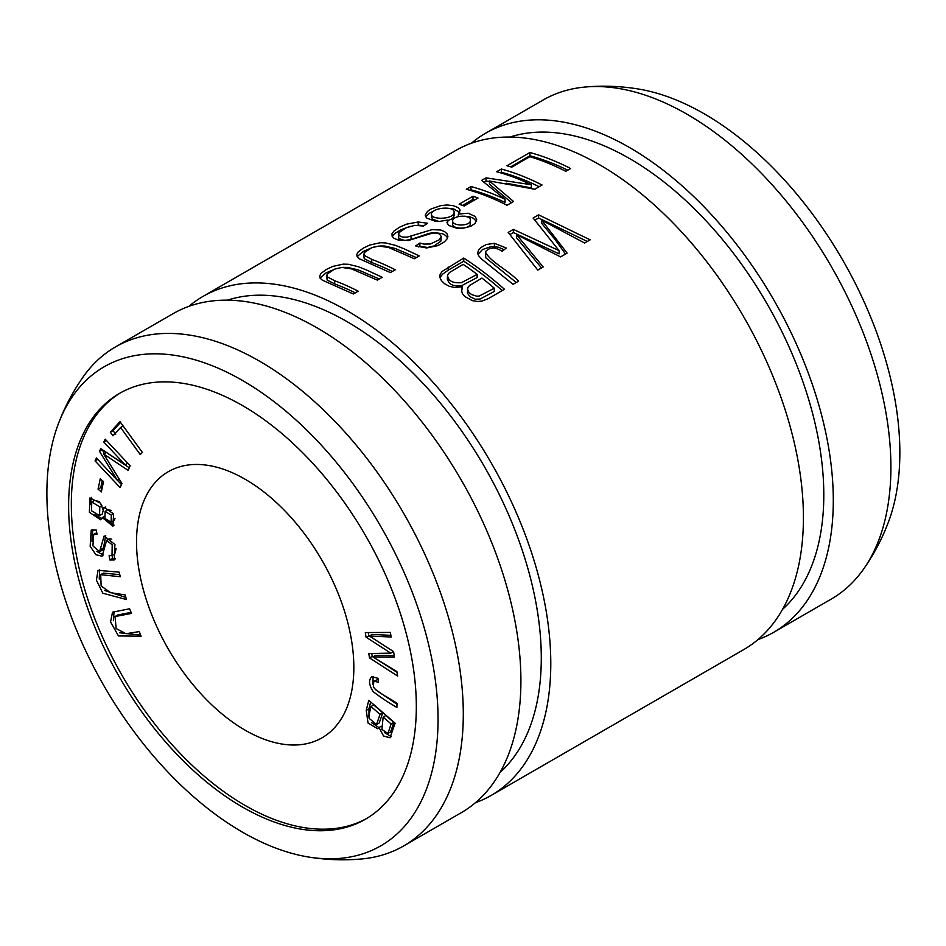 <?xml version="1.0" encoding="UTF-8"?>
<svg xmlns="http://www.w3.org/2000/svg" width="946" height="946" viewBox="0 0 946 946"><rect width="100%" height="100%" fill="white"/><g stroke="black" fill="none" stroke-linecap="round" stroke-linejoin="round"><path stroke-width="1.42" d="M102.369 517.568L100.619 519.768L89.409 512.306L89.905 497.927L100.56 503.189L102.795 509.031L104.249 507.281L113.603 513.974L112.893 526.248L102.369 517.568L104.143 516.551M379.015 727.533L377.738 728.739L368.053 723.063L366.232 710.434L368.763 700.3L395.109 723.17L390.012 737.762L383.556 735.988L379.015 727.533L381.191 726.28M112.976 435.822L110.339 432.192L119.988 421.644L142.338 452.377L140.292 454.612L120.58 427.497L112.976 435.822M125.12 464.758L103.824 442.054L105.172 439.145L130.181 465.822L128.077 470.351L103.646 453.997L121.963 483.501L120.071 487.545L95.061 460.879L96.409 457.97L117.351 480.296L99.496 451.348L100.749 448.641L125.12 464.758L127.757 463.233M396.882 707.442C387.754 702.133 379.843 696.859 373.15 691.597C368.881 684.88 368.467 679.89 371.896 676.615L378.093 678.377L378.388 682.326L373.859 681.085L373.339 686.512C374.959 691.278 388.924 697.569 397.036 703.375L396.882 707.442M366.752 818.444A245.865 141.947 60 0 1 122.247 675.716A245.865 141.947 60 0 1 120.899 392.614M245.191 479.267A153.666 88.723 60 0 1 345.574 614.687A153.666 88.723 60 0 1 322.018 737.821A153.666 88.723 60 0 1 168.353 649.098A153.666 88.723 60 0 1 168.353 471.664A153.666 88.723 60 0 1 245.191 479.267M390.781 653.13L366.055 637.166L365.298 632.578L390.379 632.413L391.136 637.013L369.378 636.008L393.56 651.593L394.458 657.009L372.854 656.914L396.871 671.53L397.627 676.047L369.508 657.908L368.786 653.568L390.781 653.13L393.501 651.558L369.945 636.362M120.308 576.741L100.69 574.683L101.139 585.929L110.469 592.657L125.191 594.928L126.433 599.539L102.83 593.213L96.397 580.146L98.053 570.343L119.078 572.129L120.308 576.741M101.352 491.896L98.065 489.177L100.229 478.853L103.516 481.573L101.352 491.896M109.109 555.657L112.018 555.562L112.196 544.79L106.614 540.343L102.133 556.201L95.948 554.734L90.154 546.256L91.23 530.103L96.279 530.079L97.048 534.348L93.713 534.443L92.897 545.842L99.519 551.778L104.166 535.992L114.915 544.494L114.241 559.937L109.842 559.985L109.109 555.657M131.541 613.41L115.022 616.567L116.145 628.546L125.984 633.737L139.192 631.597L141.131 636.22L118.439 635.925L110.552 621.912L112.527 612.18L129.602 608.786L131.541 613.41M188.833 306.374A288.128 166.354 60 0 1 202.988 296.405L455.629 150.544A288.128 166.354 60 0 1 599.681 164.817A288.128 166.354 60 0 1 787.912 418.711A288.128 166.354 60 0 1 743.745 649.595L491.116 795.456A288.128 166.354 60 0 1 475.4 802.728M202.988 296.405A288.128 166.354 60 0 1 347.052 310.678A288.128 166.354 60 0 1 535.282 564.573A288.128 166.354 60 0 1 491.116 795.456M395.251 269.787A288.128 166.354 -120 0 0 371.743 259.358L364.115 255.361L364.151 252.736L371.612 247.757L378.897 246.031L388.652 247.509L414.407 258.731L419.279 255.917L404.013 248.774L395.262 245.298L385.448 242.897L380.245 242.744L369.756 245.038L363.299 248.124L358.144 251.967L356.748 254.509L357.233 256.874L359.468 258.826L390.391 272.59L395.251 269.787M358.203 291.179A288.128 166.354 -120 0 0 334.683 280.749L327.068 276.752L327.091 274.127L334.565 269.149L341.849 267.422L351.605 268.901L377.359 280.122L382.231 277.308L366.965 270.166L358.215 266.689L348.388 264.289L343.197 264.135L332.708 266.429L326.24 269.515L321.084 273.359L319.701 275.901L320.186 278.266L322.42 280.217L353.343 293.981L358.203 291.179M463.741 258.057L442.101 271.478L440.127 274.364L439.819 277.072L441.38 280.607L444.632 283.765L449.338 286.283L454.352 287.454L462.322 286.792L461.423 290.138L462.358 293.544L464.652 296.441L472.373 300.627L477.588 301.49L481.987 301.076L488.302 298.617L504.49 289.299A288.128 166.354 -120 0 0 463.741 258.057L463.741 261.202A284.285 164.131 60 0 1 502.267 290.588M427.568 223.232L418.215 221.991L406.39 224.19L399.555 227.217L393.962 231.013L391.987 233.78L392.152 236.394L394.092 238.333L397.923 239.929L408.4 240.497L430.785 233.615L437.383 233.236L439.476 234.029L441.285 236.512L439.098 239.894L430.395 243.973L423.926 244.092L419.87 243.051L415.613 245.913L426.622 247.97L437.951 245.593L444.431 241.857L447.222 238.723L447.919 236.334L446.95 233.674L444.561 231.569L440.659 229.996L432.026 229.653L407.229 237.127L402.334 237.068L398.857 235.436L398.869 232.775L405.952 227.844L414.821 225.361L423.43 226.035L427.568 223.232M529.902 152.519L506.961 165.775A288.128 166.354 60 0 1 511.762 167.146L529.855 156.693A288.128 166.354 60 0 1 565.803 171.321L570.651 168.518A288.128 166.354 -120 0 0 529.902 152.519L529.902 155.771A284.285 164.131 60 0 1 567.742 170.197M506.299 248.029L494.38 243.311L486.244 244.529L480.935 247.485L478.428 250.323L477.742 252.937L478.57 255.645L481.62 259.086L513.075 284.332L518.479 281.222C508.451 270.118 490.288 262.148 485.357 251.837C489.65 246.918 495.231 246.74 502.101 251.317L506.299 248.029M516.256 282.499L485.818 257.832L485.357 251.837M458.337 214.056L459.851 209.634L457.97 207.564L453.453 205.708L447.316 204.986L441.096 205.542L431.234 208.912L427.45 211.419L425.215 215.18L426.717 218.065L434.864 221.116L439.405 221.423L448.049 220.004L446.961 222.594L448.794 225.491L457.001 228.305L462.003 228.471L470.801 226.283L474.916 223.552L476.76 219.815L475.259 216.457L468.164 213.24L458.337 214.056L458.337 216.516M460.087 210.792L459.851 209.634M501.333 169.027L496.638 171.723A288.128 166.354 60 0 1 531.333 184.73L486.019 177.86L481.632 180.39L505.069 199.275A288.128 166.354 -120 0 0 470.966 186.551L466.283 189.259A288.128 166.354 60 0 1 507.021 205.258L513.56 201.486L489.437 180.97L534.762 189.247L542.082 185.014A288.128 166.354 -120 0 0 501.333 169.027L501.333 172.267A284.285 164.131 60 0 1 539.161 186.705M538.593 214.848L533.095 218.018L559.074 250.643L513.382 229.393L508.191 232.397L537.754 270.083L543.181 266.961L516.551 234.643L560.611 256.898L567.115 253.138L541.656 220.158L584.628 243.027L590.15 239.835L538.593 214.848L538.593 217.982L587.336 241.455M473 196.2L459.141 204.206A288.128 166.354 60 0 1 464.179 206.015L478.037 198.01A288.128 166.354 -120 0 0 473 196.2L473 199.405A284.285 164.131 60 0 1 474.644 199.973M58.64 423.063C64.907 406.685 73.079 391.301 83.153 376.898A288.128 166.354 60 0 1 115.507 346.91L173.106 313.658A288.128 166.354 60 0 1 317.17 327.931A288.128 166.354 60 0 1 505.401 581.825A288.128 166.354 60 0 1 461.234 812.709L403.635 845.961A288.128 166.354 60 0 1 361.478 858.98C343.977 860.505 326.571 859.89 309.247 857.135A276.599 159.697 60 0 1 104.166 686.157A276.599 159.697 60 0 1 58.64 423.063A276.599 159.697 60 0 1 242.472 380.469A276.599 159.697 60 0 1 435.089 678.365A276.599 159.697 60 0 1 309.247 857.135M115.507 346.91A288.128 166.354 60 0 1 259.571 361.183A288.128 166.354 60 0 1 447.789 615.077A288.128 166.354 60 0 1 403.635 845.961M227.454 300.166A274.683 158.585 60 0 1 347.052 321.652A274.683 158.585 60 0 1 521.636 548.42A274.683 158.585 60 0 1 500.091 772.385M509.965 137.064A274.683 158.585 60 0 1 629.563 158.55A274.683 158.585 60 0 1 804.147 385.318A274.683 158.585 60 0 1 782.602 609.283M471.345 143.272A288.128 166.354 60 0 1 485.499 133.291A288.128 166.354 60 0 1 629.563 147.564A288.128 166.354 60 0 1 817.793 401.471A288.128 166.354 60 0 1 773.627 632.342A288.128 166.354 60 0 1 757.912 639.626M485.499 133.291L543.11 100.04A288.128 166.354 60 0 1 585.255 87.02A288.128 166.354 60 0 1 687.174 114.312A288.128 166.354 60 0 1 863.627 333.843A288.128 166.354 60 0 1 863.58 569.102A288.128 166.354 60 0 1 831.227 599.09L773.627 632.342M585.255 87.02C602.756 85.495 620.174 86.11 637.486 88.865A276.599 159.697 60 0 1 704.273 113.851A276.599 159.697 60 0 1 888.093 522.937C881.826 539.315 873.655 554.699 863.58 569.102M242.472 405.562A245.865 141.947 60 0 1 403.091 622.22A245.865 141.947 60 0 1 365.404 819.236A245.865 141.947 60 0 1 119.539 677.289A245.865 141.947 60 0 1 119.539 393.382A245.865 141.947 60 0 1 242.472 405.562M478.014 254.415L482.413 249.59L491.4 246.48L498.648 247.237L504.135 249.732M510.734 166.839L529.902 155.771M418.215 221.991L418.215 225.219L424.092 225.586M398.361 234.206L398.763 238.534L404.651 240.497L411.049 239.456L429.2 233.319L434.474 232.598L442.503 233.745L445.625 235.459L447.6 237.931M418.747 246.965L419.87 246.208L427.356 247.462L434.202 245.901L440.848 241.206L441.285 236.618M419.87 243.051L419.87 246.208M392.212 236.5L394.967 233.378L400.891 229.772L410.304 226.271M452.661 221.045C452.2 215.25 470.694 214.281 470.399 220.205C470.907 226.39 452.401 226.461 452.661 221.045L452.661 224.202C452.401 229.594 470.895 229.547 470.399 223.351M431.459 214.304C431.092 207.753 454.281 205.495 454.104 212.152C454.6 219.413 431.069 220.241 431.459 214.304L432.251 219.034L438.778 221.423M448.049 220.004L447.423 224.107M464.297 216.185L469.488 216.669L473.426 218.242L476.453 221.376M448.049 220.619L451.597 219.011L453.536 217.284L454.104 215.333M425.641 216.8L429.531 213.157L433.954 210.875M447.659 208.215L453.82 209.007L459.638 212.401M500.422 172.787L501.333 172.267M489.437 180.97L489.437 184.198L511.561 202.645M470.056 190.323L470.966 189.803A284.285 164.131 60 0 1 505.069 202.432L505.069 199.275M470.966 186.551L470.966 189.803M484.234 182.14L486.019 181.112L489.437 181.36M486.019 177.86L486.019 181.112M506.394 183.252L531.333 187.887L531.333 184.73M534.928 220.099L538.593 217.982M541.656 220.158L541.656 223.303L554.604 238.924L565.519 254.06M516.551 234.643L516.551 237.789L541.502 267.931M510.036 234.478L513.382 232.539L559.074 253.871L559.074 250.643M513.382 229.393L513.382 232.539M462.57 205.424L473 199.405M481.975 278.077A288.128 166.354 60 0 1 494.297 288.211L494.297 291.439L480.119 299.019L475.353 299.243L470.056 296.701L467.419 293.106L467.844 287.43L469.583 285.503L481.975 278.077M477.162 274.375L461.506 282.641C452.708 283.422 448.049 280.879 447.541 275.014L449.527 272.46L463.15 264.348A288.128 166.354 60 0 1 477.162 274.375L477.162 277.556L461.187 285.905C452.507 286.472 447.955 283.895 447.541 278.171M439.996 277.852L442.373 274.352L448.191 270.178L463.741 261.202M462.322 286.792L461.636 291.711M447.34 279.236L447.541 275.014M494.297 288.211L479.22 296.027L476.879 296.216L471.758 294.644L469.039 292.574L467.348 289.204M326.571 275.546L327.174 280.087L334.683 283.93A284.285 164.131 60 0 1 355.294 292.858M320.067 278.077L325.944 272.945L336.374 268.498M343.256 267.363L347.75 267.434L358.203 269.882L379.322 278.987M363.619 254.155L364.222 258.696L371.743 262.539A284.285 164.131 60 0 1 392.342 271.467M357.115 256.685L362.992 251.553L373.422 247.107M380.316 245.972L384.797 246.043L395.262 248.491L416.37 257.596M378.175 679.429L373.859 681.085M397.013 704.238L375.55 689.658M372.83 684.325L373.126 676.402M369.401 635.996L366.055 637.166M368.774 635.594L368.278 632.555M390.864 635.334L372.097 634.447L369.378 636.008M394.222 655.543L375.574 655.353L372.854 656.914M397.013 672.322L375.609 658.522M372.996 656.831L372.227 656.335L369.508 657.908M372.227 656.335L371.754 653.509M106.46 440.529L103.824 442.054M129.271 467.773L106.366 452.436L103.646 453.997M121.466 484.565L117.422 480.261M97.71 459.342L95.061 460.879M119.291 479.173L117.351 480.296M104.509 453.501L102.203 449.788L99.496 451.348M125.877 597.47L104.403 590.399M99.235 579.106L99.649 569.776M119.752 574.671L103.41 573.11L100.69 574.683M115.696 434.249L113.059 430.631L110.339 432.192M113.059 430.631L120.556 422.424M123.169 426.007L120.58 427.497M102.026 488.644L100.784 487.616L98.065 489.177M100.784 487.616L102.263 480.544M376.484 724.577L379.204 723.004L382.775 712.799L380.055 714.372L370.998 706.508L368.869 715.637L369.082 718.286L376.484 724.577L380.055 714.372M382.775 712.799L373.717 704.936L370.998 706.508M387.895 733.493L390.615 731.92L393.843 722.413L391.124 723.986L383.154 717.068L381.924 729.437L387.895 733.493L391.124 723.986M393.843 722.413L385.873 715.507L383.154 717.068M369.011 717.908L368.952 708.861L370.678 701.956M391.218 736.615L384.703 732.736M378.968 727.604L371.518 722.602M96.752 532.716L93.713 534.443M99.519 551.778L102.239 550.217L103.528 547.852L105.704 535.602M115.4 558.861L112.562 558.412L109.842 559.985M112.562 558.412L112.066 555.539L114.738 554.001L116.11 548.585M111.746 539.114L109.334 538.782L106.614 540.343M103.315 555.054L96.788 551.4M91.951 541.585L92.767 529.571M99.318 501.522L94.446 500.399L91.738 501.971L91.466 510.757L99.543 515.653L99.803 506.89L91.738 501.971M111.273 510.379L107.832 509.788L105.112 511.348L104.888 518.432L111.108 522.18L111.321 515.192L105.112 511.348M105.786 506.95L102.795 509.031M114.052 525.16L107.761 521.695M111.108 522.18L113.816 520.607L115.01 518.645M101.813 518.633L94.813 514.683M90.213 504.656L91.443 497.407M99.543 515.653L102.263 514.08L103.693 508.51M140.682 635.168L119.563 632.756M113.378 620.706L114.076 611.494M131.104 612.358L117.73 614.995L115.022 616.567M494.38 243.311L494.38 246.457M411.049 236.264L411.049 239.456M448.191 267.032L448.191 270.178M334.683 280.749L334.683 283.93M371.743 259.358L371.743 262.539M368.952 708.861L366.232 710.434M103.528 547.852L100.808 549.425M101.872 505.696L99.803 506.89M113.555 513.891L111.321 515.192M452.649 223.989L452.649 220.832M431.447 217.213L431.447 213.997M454.115 215.723L454.115 212.543M470.41 223.587L470.41 220.442"/></g></svg>
